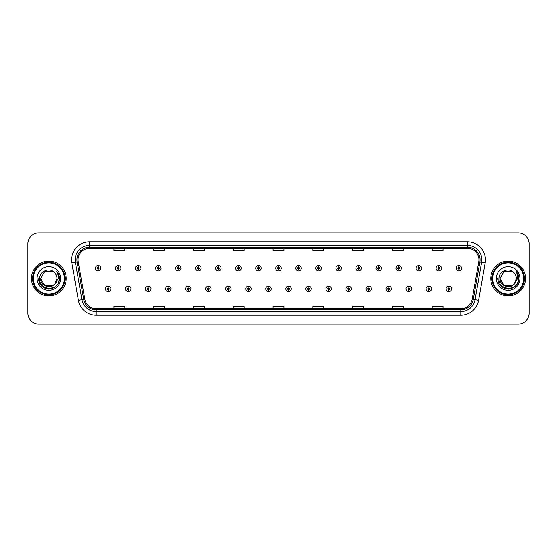 <?xml version="1.0" encoding="UTF-8"?>
<svg xmlns="http://www.w3.org/2000/svg" width="557" height="557" viewBox="0 0 557 557"><rect width="100%" height="100%" fill="white"/><g stroke="black" fill="none" stroke-linecap="round" stroke-linejoin="round"><path stroke-width="0.84" d="M128.18 289.71L128.103 291.52A2.715 2.715 0 0 0 128.34 291.52L128.256 289.71A0.905 0.905 0 0 0 129.12 288.811A0.905 0.905 0 0 0 128.221 287.906A0.905 0.905 0 0 0 127.316 288.811A0.905 0.905 0 0 0 128.18 289.71L128.201 289.167A0.362 0.362 0 0 1 127.859 288.811A0.362 0.362 0 0 1 128.221 288.449A0.362 0.362 0 0 1 128.583 288.811A0.362 0.362 0 0 1 128.235 289.167L128.256 289.71M148.218 289.71L148.141 291.52A2.715 2.715 0 0 0 148.378 291.52L148.294 289.71A0.905 0.905 0 0 0 149.158 288.811A0.905 0.905 0 0 0 148.259 287.906A0.905 0.905 0 0 0 147.354 288.811A0.905 0.905 0 0 0 148.218 289.71L148.239 289.167A0.362 0.362 0 0 1 147.897 288.811A0.362 0.362 0 0 1 148.259 288.449A0.362 0.362 0 0 1 148.615 288.811A0.362 0.362 0 0 1 148.273 289.167L148.294 289.71M168.256 289.71L168.172 291.52A2.715 2.715 0 0 0 168.409 291.52L168.332 289.71A0.905 0.905 0 0 0 169.196 288.811A0.905 0.905 0 0 0 168.291 287.906A0.905 0.905 0 0 0 167.392 288.811A0.905 0.905 0 0 0 168.256 289.71L168.277 289.167A0.362 0.362 0 0 1 167.929 288.811A0.362 0.362 0 0 1 168.291 288.449A0.362 0.362 0 0 1 168.653 288.811A0.362 0.362 0 0 1 168.311 289.167L168.332 289.71M188.294 289.71L188.21 291.52A2.715 2.715 0 0 0 188.447 291.52L188.37 289.71A0.905 0.905 0 0 0 189.234 288.811A0.905 0.905 0 0 0 188.329 287.906A0.905 0.905 0 0 0 187.424 288.811A0.905 0.905 0 0 0 188.294 289.71L188.315 289.167A0.362 0.362 0 0 1 187.967 288.811A0.362 0.362 0 0 1 188.329 288.449A0.362 0.362 0 0 1 188.691 288.811A0.362 0.362 0 0 1 188.35 289.167L188.37 289.71M208.332 289.71L208.248 291.52A2.715 2.715 0 0 0 208.485 291.52L208.409 289.71A0.905 0.905 0 0 0 209.272 288.811A0.905 0.905 0 0 0 208.367 287.906A0.905 0.905 0 0 0 207.462 288.811A0.905 0.905 0 0 0 208.332 289.71L208.353 289.167A0.362 0.362 0 0 1 208.005 288.811A0.362 0.362 0 0 1 208.367 288.449A0.362 0.362 0 0 1 208.729 288.811A0.362 0.362 0 0 1 208.388 289.167L208.409 289.71M228.37 289.71L228.286 291.52A2.715 2.715 0 0 0 228.523 291.52L228.447 289.71A0.905 0.905 0 0 0 229.31 288.811A0.905 0.905 0 0 0 228.405 287.906A0.905 0.905 0 0 0 227.5 288.811A0.905 0.905 0 0 0 228.37 289.71L228.391 289.167A0.362 0.362 0 0 1 228.043 288.811A0.362 0.362 0 0 1 228.405 288.449A0.362 0.362 0 0 1 228.767 288.811A0.362 0.362 0 0 1 228.419 289.167L228.447 289.71M248.401 289.71L248.325 291.52A2.715 2.715 0 0 0 248.561 291.52L248.485 289.71A0.905 0.905 0 0 0 249.348 288.811A0.905 0.905 0 0 0 248.443 287.906A0.905 0.905 0 0 0 247.538 288.811A0.905 0.905 0 0 0 248.401 289.71L248.429 289.167A0.362 0.362 0 0 1 248.081 288.811A0.362 0.362 0 0 1 248.443 288.449A0.362 0.362 0 0 1 248.805 288.811A0.362 0.362 0 0 1 248.457 289.167L248.485 289.71M268.439 289.71L268.363 291.52A2.715 2.715 0 0 0 268.599 291.52L268.523 289.71A0.905 0.905 0 0 0 269.386 288.811A0.905 0.905 0 0 0 268.481 287.906A0.905 0.905 0 0 0 267.576 288.811A0.905 0.905 0 0 0 268.439 289.71L268.467 289.167A0.362 0.362 0 0 1 268.119 288.811A0.362 0.362 0 0 1 268.481 288.449A0.362 0.362 0 0 1 268.843 288.811A0.362 0.362 0 0 1 268.495 289.167L268.523 289.71M288.477 289.71L288.401 291.52A2.715 2.715 0 0 0 288.637 291.52L288.561 289.71A0.905 0.905 0 0 0 289.424 288.811A0.905 0.905 0 0 0 288.519 287.906A0.905 0.905 0 0 0 287.614 288.811A0.905 0.905 0 0 0 288.477 289.71L288.505 289.167A0.362 0.362 0 0 1 288.157 288.811A0.362 0.362 0 0 1 288.519 288.449A0.362 0.362 0 0 1 288.881 288.811A0.362 0.362 0 0 1 288.533 289.167L288.561 289.71M308.515 289.71L308.439 291.52A2.715 2.715 0 0 0 308.675 291.52L308.599 289.71A0.905 0.905 0 0 0 309.462 288.811A0.905 0.905 0 0 0 308.557 287.906A0.905 0.905 0 0 0 307.652 288.811A0.905 0.905 0 0 0 308.515 289.71L308.543 289.167A0.362 0.362 0 0 1 308.195 288.811A0.362 0.362 0 0 1 308.557 288.449A0.362 0.362 0 0 1 308.919 288.811A0.362 0.362 0 0 1 308.571 289.167L308.599 289.71M328.553 289.71L328.477 291.52A2.715 2.715 0 0 0 328.714 291.52L328.63 289.71A0.905 0.905 0 0 0 329.5 288.811A0.905 0.905 0 0 0 328.595 287.906A0.905 0.905 0 0 0 327.69 288.811A0.905 0.905 0 0 0 328.553 289.71L328.581 289.167A0.362 0.362 0 0 1 328.233 288.811A0.362 0.362 0 0 1 328.595 288.449A0.362 0.362 0 0 1 328.957 288.811A0.362 0.362 0 0 1 328.609 289.167L328.63 289.71M348.591 289.71L348.515 291.52A2.715 2.715 0 0 0 348.752 291.52L348.668 289.71A0.905 0.905 0 0 0 349.538 288.811A0.905 0.905 0 0 0 348.633 287.906A0.905 0.905 0 0 0 347.728 288.811A0.905 0.905 0 0 0 348.591 289.71L348.612 289.167A0.362 0.362 0 0 1 348.271 288.811A0.362 0.362 0 0 1 348.633 288.449A0.362 0.362 0 0 1 348.995 288.811A0.362 0.362 0 0 1 348.647 289.167L348.668 289.71M368.63 289.71L368.553 291.52A2.715 2.715 0 0 0 368.79 291.52L368.706 289.71A0.905 0.905 0 0 0 369.576 288.811A0.905 0.905 0 0 0 368.671 287.906A0.905 0.905 0 0 0 367.766 288.811A0.905 0.905 0 0 0 368.63 289.71L368.65 289.167A0.362 0.362 0 0 1 368.309 288.811A0.362 0.362 0 0 1 368.671 288.449A0.362 0.362 0 0 1 369.033 288.811A0.362 0.362 0 0 1 368.685 289.167L368.706 289.71M388.668 289.71L388.591 291.52A2.715 2.715 0 0 0 388.828 291.52L388.744 289.71A0.905 0.905 0 0 0 389.608 288.811A0.905 0.905 0 0 0 388.709 287.906A0.905 0.905 0 0 0 387.804 288.811A0.905 0.905 0 0 0 388.668 289.71L388.689 289.167A0.362 0.362 0 0 1 388.347 288.811A0.362 0.362 0 0 1 388.709 288.449A0.362 0.362 0 0 1 389.071 288.811A0.362 0.362 0 0 1 388.723 289.167L388.744 289.71M408.706 289.71L408.622 291.52A2.715 2.715 0 0 0 408.859 291.52L408.782 289.71A0.905 0.905 0 0 0 409.646 288.811A0.905 0.905 0 0 0 408.741 287.906A0.905 0.905 0 0 0 407.842 288.811A0.905 0.905 0 0 0 408.706 289.71L408.727 289.167A0.362 0.362 0 0 1 408.385 288.811A0.362 0.362 0 0 1 408.741 288.449A0.362 0.362 0 0 1 409.103 288.811A0.362 0.362 0 0 1 408.761 289.167L408.782 289.71M428.744 289.71L428.66 291.52A2.715 2.715 0 0 0 428.897 291.52L428.82 289.71A0.905 0.905 0 0 0 429.684 288.811A0.905 0.905 0 0 0 428.779 287.906A0.905 0.905 0 0 0 427.88 288.811A0.905 0.905 0 0 0 428.744 289.71L428.765 289.167A0.362 0.362 0 0 1 428.417 288.811A0.362 0.362 0 0 1 428.779 288.449A0.362 0.362 0 0 1 429.141 288.811A0.362 0.362 0 0 1 428.799 289.167L428.82 289.71M448.782 289.71L448.698 291.52A2.715 2.715 0 0 0 448.935 291.52L448.858 289.71A0.905 0.905 0 0 0 449.722 288.811A0.905 0.905 0 0 0 448.817 287.906A0.905 0.905 0 0 0 447.912 288.811A0.905 0.905 0 0 0 448.782 289.71L448.803 289.167A0.362 0.362 0 0 1 448.455 288.811A0.362 0.362 0 0 1 448.817 288.449A0.362 0.362 0 0 1 449.179 288.811A0.362 0.362 0 0 1 448.838 289.167L448.858 289.71M108.142 289.71L108.065 291.52A2.715 2.715 0 0 0 108.302 291.52L108.218 289.71A0.905 0.905 0 0 0 109.088 288.811A0.905 0.905 0 0 0 108.183 287.906A0.905 0.905 0 0 0 107.278 288.811A0.905 0.905 0 0 0 108.142 289.71L108.162 289.167A0.362 0.362 0 0 1 107.821 288.811A0.362 0.362 0 0 1 108.183 288.449A0.362 0.362 0 0 1 108.545 288.811A0.362 0.362 0 0 1 108.197 289.167L108.218 289.71M118.237 267.36L118.321 265.557A2.715 2.715 0 0 0 118.084 265.557L118.161 267.36A0.905 0.905 0 0 0 117.297 268.265A0.905 0.905 0 0 0 118.202 269.17A0.905 0.905 0 0 0 119.101 268.265A0.905 0.905 0 0 0 118.237 267.36L118.216 267.903A0.362 0.362 0 0 1 118.564 268.265A0.362 0.362 0 0 1 118.202 268.627A0.362 0.362 0 0 1 117.84 268.265A0.362 0.362 0 0 1 118.181 267.903L118.161 267.36M138.275 267.36L138.359 265.557A2.715 2.715 0 0 0 138.122 265.557L138.199 267.36A0.905 0.905 0 0 0 137.335 268.265A0.905 0.905 0 0 0 138.24 269.17A0.905 0.905 0 0 0 139.139 268.265A0.905 0.905 0 0 0 138.275 267.36L138.254 267.903A0.362 0.362 0 0 1 138.596 268.265A0.362 0.362 0 0 1 138.24 268.627A0.362 0.362 0 0 1 137.878 268.265A0.362 0.362 0 0 1 138.22 267.903L138.199 267.36M158.313 267.36L158.39 265.557A2.715 2.715 0 0 0 158.153 265.557L158.237 267.36A0.905 0.905 0 0 0 157.373 268.265A0.905 0.905 0 0 0 158.272 269.17A0.905 0.905 0 0 0 159.177 268.265A0.905 0.905 0 0 0 158.313 267.36L158.292 267.903A0.362 0.362 0 0 1 158.634 268.265A0.362 0.362 0 0 1 158.272 268.627A0.362 0.362 0 0 1 157.916 268.265A0.362 0.362 0 0 1 158.258 267.903L158.237 267.36M178.351 267.36L178.428 265.557A2.715 2.715 0 0 0 178.191 265.557L178.275 267.36A0.905 0.905 0 0 0 177.411 268.265A0.905 0.905 0 0 0 178.31 269.17A0.905 0.905 0 0 0 179.215 268.265A0.905 0.905 0 0 0 178.351 267.36L178.331 267.903A0.362 0.362 0 0 1 178.672 268.265A0.362 0.362 0 0 1 178.31 268.627A0.362 0.362 0 0 1 177.948 268.265A0.362 0.362 0 0 1 178.296 267.903L178.275 267.36M198.389 267.36L198.466 265.557A2.715 2.715 0 0 0 198.229 265.557L198.313 267.36A0.905 0.905 0 0 0 197.443 268.265A0.905 0.905 0 0 0 198.348 269.17A0.905 0.905 0 0 0 199.253 268.265A0.905 0.905 0 0 0 198.389 267.36L198.369 267.903A0.362 0.362 0 0 1 198.71 268.265A0.362 0.362 0 0 1 198.348 268.627A0.362 0.362 0 0 1 197.986 268.265A0.362 0.362 0 0 1 198.334 267.903L198.313 267.36M218.428 267.36L218.504 265.557A2.715 2.715 0 0 0 218.267 265.557L218.351 267.36A0.905 0.905 0 0 0 217.481 268.265A0.905 0.905 0 0 0 218.386 269.17A0.905 0.905 0 0 0 219.291 268.265A0.905 0.905 0 0 0 218.428 267.36L218.4 267.903A0.362 0.362 0 0 1 218.748 268.265A0.362 0.362 0 0 1 218.386 268.627A0.362 0.362 0 0 1 218.024 268.265A0.362 0.362 0 0 1 218.372 267.903L218.351 267.36M238.466 267.36L238.542 265.557A2.715 2.715 0 0 0 238.305 265.557L238.382 267.36A0.905 0.905 0 0 0 237.519 268.265A0.905 0.905 0 0 0 238.424 269.17A0.905 0.905 0 0 0 239.329 268.265A0.905 0.905 0 0 0 238.466 267.36L238.438 267.903A0.362 0.362 0 0 1 238.786 268.265A0.362 0.362 0 0 1 238.424 268.627A0.362 0.362 0 0 1 238.062 268.265A0.362 0.362 0 0 1 238.41 267.903L238.382 267.36M258.504 267.36L258.58 265.557A2.715 2.715 0 0 0 258.344 265.557L258.42 267.36A0.905 0.905 0 0 0 257.557 268.265A0.905 0.905 0 0 0 258.462 269.17A0.905 0.905 0 0 0 259.367 268.265A0.905 0.905 0 0 0 258.504 267.36L258.476 267.903A0.362 0.362 0 0 1 258.824 268.265A0.362 0.362 0 0 1 258.462 268.627A0.362 0.362 0 0 1 258.1 268.265A0.362 0.362 0 0 1 258.448 267.903L258.42 267.36M278.542 267.36L278.618 265.557A2.715 2.715 0 0 0 278.382 265.557L278.458 267.36A0.905 0.905 0 0 0 277.595 268.265A0.905 0.905 0 0 0 278.5 269.17A0.905 0.905 0 0 0 279.405 268.265A0.905 0.905 0 0 0 278.542 267.36L278.514 267.903A0.362 0.362 0 0 1 278.862 268.265A0.362 0.362 0 0 1 278.5 268.627A0.362 0.362 0 0 1 278.138 268.265A0.362 0.362 0 0 1 278.486 267.903L278.458 267.36M298.58 267.36L298.656 265.557A2.715 2.715 0 0 0 298.42 265.557L298.496 267.36A0.905 0.905 0 0 0 297.633 268.265A0.905 0.905 0 0 0 298.538 269.17A0.905 0.905 0 0 0 299.443 268.265A0.905 0.905 0 0 0 298.58 267.36L298.552 267.903A0.362 0.362 0 0 1 298.9 268.265A0.362 0.362 0 0 1 298.538 268.627A0.362 0.362 0 0 1 298.176 268.265A0.362 0.362 0 0 1 298.524 267.903L298.496 267.36M318.618 267.36L318.695 265.557A2.715 2.715 0 0 0 318.458 265.557L318.534 267.36A0.905 0.905 0 0 0 317.671 268.265A0.905 0.905 0 0 0 318.576 269.17A0.905 0.905 0 0 0 319.481 268.265A0.905 0.905 0 0 0 318.618 267.36L318.59 267.903A0.362 0.362 0 0 1 318.938 268.265A0.362 0.362 0 0 1 318.576 268.627A0.362 0.362 0 0 1 318.214 268.265A0.362 0.362 0 0 1 318.562 267.903L318.534 267.36M338.649 267.36L338.733 265.557A2.715 2.715 0 0 0 338.496 265.557L338.572 267.36A0.905 0.905 0 0 0 337.709 268.265A0.905 0.905 0 0 0 338.614 269.17A0.905 0.905 0 0 0 339.519 268.265A0.905 0.905 0 0 0 338.649 267.36L338.628 267.903A0.362 0.362 0 0 1 338.976 268.265A0.362 0.362 0 0 1 338.614 268.627A0.362 0.362 0 0 1 338.252 268.265A0.362 0.362 0 0 1 338.6 267.903L338.572 267.36M358.687 267.36L358.771 265.557A2.715 2.715 0 0 0 358.534 265.557L358.611 267.36A0.905 0.905 0 0 0 357.747 268.265A0.905 0.905 0 0 0 358.652 269.17A0.905 0.905 0 0 0 359.557 268.265A0.905 0.905 0 0 0 358.687 267.36L358.666 267.903A0.362 0.362 0 0 1 359.014 268.265A0.362 0.362 0 0 1 358.652 268.627A0.362 0.362 0 0 1 358.29 268.265A0.362 0.362 0 0 1 358.631 267.903L358.611 267.36M378.725 267.36L378.809 265.557A2.715 2.715 0 0 0 378.572 265.557L378.649 267.36A0.905 0.905 0 0 0 377.785 268.265A0.905 0.905 0 0 0 378.69 269.17A0.905 0.905 0 0 0 379.589 268.265A0.905 0.905 0 0 0 378.725 267.36L378.704 267.903A0.362 0.362 0 0 1 379.052 268.265A0.362 0.362 0 0 1 378.69 268.627A0.362 0.362 0 0 1 378.328 268.265A0.362 0.362 0 0 1 378.669 267.903L378.649 267.36M398.763 267.36L398.847 265.557A2.715 2.715 0 0 0 398.61 265.557L398.687 267.36A0.905 0.905 0 0 0 397.823 268.265A0.905 0.905 0 0 0 398.728 269.17A0.905 0.905 0 0 0 399.627 268.265A0.905 0.905 0 0 0 398.763 267.36L398.742 267.903A0.362 0.362 0 0 1 399.084 268.265A0.362 0.362 0 0 1 398.728 268.627A0.362 0.362 0 0 1 398.366 268.265A0.362 0.362 0 0 1 398.708 267.903L398.687 267.36M418.801 267.36L418.878 265.557A2.715 2.715 0 0 0 418.641 265.557L418.725 267.36A0.905 0.905 0 0 0 417.861 268.265A0.905 0.905 0 0 0 418.76 269.17A0.905 0.905 0 0 0 419.665 268.265A0.905 0.905 0 0 0 418.801 267.36L418.78 267.903A0.362 0.362 0 0 1 419.122 268.265A0.362 0.362 0 0 1 418.76 268.627A0.362 0.362 0 0 1 418.404 268.265A0.362 0.362 0 0 1 418.746 267.903L418.725 267.36M438.839 267.36L438.916 265.557A2.715 2.715 0 0 0 438.679 265.557L438.763 267.36A0.905 0.905 0 0 0 437.899 268.265A0.905 0.905 0 0 0 438.798 269.17A0.905 0.905 0 0 0 439.703 268.265A0.905 0.905 0 0 0 438.839 267.36L438.819 267.903A0.362 0.362 0 0 1 439.16 268.265A0.362 0.362 0 0 1 438.798 268.627A0.362 0.362 0 0 1 438.436 268.265A0.362 0.362 0 0 1 438.784 267.903L438.763 267.36M458.877 267.36L458.954 265.557A2.715 2.715 0 0 0 458.717 265.557L458.801 267.36A0.905 0.905 0 0 0 457.931 268.265A0.905 0.905 0 0 0 458.836 269.17A0.905 0.905 0 0 0 459.741 268.265A0.905 0.905 0 0 0 458.877 267.36L458.857 267.903A0.362 0.362 0 0 1 459.198 268.265A0.362 0.362 0 0 1 458.836 268.627A0.362 0.362 0 0 1 458.474 268.265A0.362 0.362 0 0 1 458.822 267.903L458.801 267.36M98.199 267.36L98.283 265.557A2.715 2.715 0 0 0 98.046 265.557L98.123 267.36A0.905 0.905 0 0 0 97.259 268.265A0.905 0.905 0 0 0 98.164 269.17A0.905 0.905 0 0 0 99.069 268.265A0.905 0.905 0 0 0 98.199 267.36L98.178 267.903A0.362 0.362 0 0 1 98.526 268.265A0.362 0.362 0 0 1 98.164 268.627A0.362 0.362 0 0 1 97.802 268.265A0.362 0.362 0 0 1 98.143 267.903L98.123 267.36M31.464 278.5A17.364 17.364 0 0 0 48.828 295.864A17.364 17.364 0 0 0 66.186 278.5A17.364 17.364 0 0 0 48.828 261.136A17.364 17.364 0 0 0 31.464 278.5A17.364 17.364 0 0 0 48.828 295.864A17.364 17.364 0 0 0 66.186 278.5A17.364 17.364 0 0 0 48.828 261.136A17.364 17.364 0 0 0 31.464 278.5M490.814 278.5A17.364 17.364 0 0 0 508.172 295.864A17.364 17.364 0 0 0 525.536 278.5A17.364 17.364 0 0 0 508.172 261.136A17.364 17.364 0 0 0 490.814 278.5A17.364 17.364 0 0 0 508.172 295.864A17.364 17.364 0 0 0 525.536 278.5A17.364 17.364 0 0 0 508.172 261.136A17.364 17.364 0 0 0 490.814 278.5M78.05 259.834A11.572 11.572 0 0 1 89.628 248.262L467.372 248.262A11.572 11.572 0 0 1 478.769 261.846L472.19 299.172A11.572 11.572 0 0 1 460.792 308.738L96.208 308.738A11.572 11.572 0 0 1 84.81 299.172L78.231 261.846A11.572 11.572 0 0 1 78.05 259.834M76.929 259.834A12.7 12.7 0 0 0 77.124 262.041L83.703 299.367A12.7 12.7 0 0 0 96.208 309.859L460.792 309.859A12.7 12.7 0 0 0 473.297 299.367L479.876 262.041A12.7 12.7 0 0 0 467.372 247.141L89.628 247.141A12.7 12.7 0 0 0 76.929 259.834M71.818 262.981A18.082 18.082 0 0 1 89.628 241.752L467.372 241.752A18.082 18.082 0 0 1 485.182 262.981L478.602 300.307A18.082 18.082 0 0 1 460.792 315.248L96.208 315.248A18.082 18.082 0 0 1 78.398 300.307L71.818 262.981L75.376 262.347A14.468 14.468 0 0 1 89.628 245.372L467.372 245.372A14.468 14.468 0 0 1 481.624 262.347L475.037 299.673A14.468 14.468 0 0 1 460.792 311.628L96.208 311.628A14.468 14.468 0 0 1 81.963 299.673L75.376 262.347A14.468 14.468 0 0 1 75.16 259.834M529.15 243.778A10.848 10.848 0 0 0 518.302 232.93L38.698 232.93A10.848 10.848 0 0 0 27.85 243.778L27.85 313.222A10.848 10.848 0 0 0 38.698 324.07L518.302 324.07A10.848 10.848 0 0 0 529.15 313.222L529.15 243.778L529.15 313.222M273.076 248.262L273.076 250.713L283.924 250.713L283.924 248.262M233.286 248.262L233.286 250.713L244.14 250.713L244.14 248.262M193.502 248.262L193.502 250.713L204.356 250.713L204.356 248.262M153.718 248.262L153.718 250.713L164.566 250.713L164.566 248.262M113.934 248.262L113.934 250.713L124.782 250.713L124.782 248.262M312.86 248.262L312.86 250.713L323.714 250.713L323.714 248.262M352.644 248.262L352.644 250.713L363.498 250.713L363.498 248.262M392.434 248.262L392.434 250.713L403.282 250.713L403.282 248.262M432.218 248.262L432.218 250.713L443.066 250.713L443.066 248.262M283.924 308.738L283.924 306.287L273.076 306.287L273.076 308.738M244.14 308.738L244.14 306.287L233.286 306.287L233.286 308.738M204.356 308.738L204.356 306.287L193.502 306.287L193.502 308.738M164.566 308.738L164.566 306.287L153.718 306.287L153.718 308.738M124.782 308.738L124.782 306.287L113.934 306.287L113.934 308.738M323.714 308.738L323.714 306.287L312.86 306.287L312.86 308.738M363.498 308.738L363.498 306.287L352.644 306.287L352.644 308.738M403.282 308.738L403.282 306.287L392.434 306.287L392.434 308.738M443.066 308.738L443.066 306.287L432.218 306.287L432.218 308.738M27.85 243.778L27.85 313.222M518.302 232.93L38.698 232.93M38.698 324.07L518.302 324.07M100.873 268.265A2.715 2.715 0 0 0 98.283 265.557A2.715 2.715 0 0 1 100.873 268.265A2.715 2.715 0 0 1 98.164 270.974A2.715 2.715 0 0 1 95.449 268.265A2.715 2.715 0 0 1 98.046 265.557M105.468 288.811A2.715 2.715 0 0 0 108.065 291.52A2.715 2.715 0 0 1 105.468 288.811A2.715 2.715 0 0 1 108.183 286.096A2.715 2.715 0 0 1 110.892 288.811A2.715 2.715 0 0 1 108.302 291.52M120.911 268.265A2.715 2.715 0 0 0 118.321 265.557A2.715 2.715 0 0 1 120.911 268.265A2.715 2.715 0 0 1 118.202 270.974A2.715 2.715 0 0 1 115.487 268.265A2.715 2.715 0 0 1 118.084 265.557M140.949 268.265A2.715 2.715 0 0 0 138.359 265.557A2.715 2.715 0 0 1 140.949 268.265A2.715 2.715 0 0 1 138.24 270.974A2.715 2.715 0 0 1 135.525 268.265A2.715 2.715 0 0 1 138.122 265.557M160.987 268.265A2.715 2.715 0 0 0 158.39 265.557A2.715 2.715 0 0 1 160.987 268.265A2.715 2.715 0 0 1 158.272 270.974A2.715 2.715 0 0 1 155.563 268.265A2.715 2.715 0 0 1 158.153 265.557M181.025 268.265A2.715 2.715 0 0 0 178.428 265.557A2.715 2.715 0 0 1 181.025 268.265A2.715 2.715 0 0 1 178.31 270.974A2.715 2.715 0 0 1 175.601 268.265A2.715 2.715 0 0 1 178.191 265.557L178.254 266.998M125.506 288.811A2.715 2.715 0 0 0 128.103 291.52A2.715 2.715 0 0 1 125.506 288.811A2.715 2.715 0 0 1 128.221 286.096A2.715 2.715 0 0 1 130.93 288.811A2.715 2.715 0 0 1 128.34 291.52M145.544 288.811A2.715 2.715 0 0 0 148.141 291.52A2.715 2.715 0 0 1 145.544 288.811A2.715 2.715 0 0 1 148.259 286.096A2.715 2.715 0 0 1 150.968 288.811A2.715 2.715 0 0 1 148.378 291.52M165.582 288.811A2.715 2.715 0 0 0 168.172 291.52A2.715 2.715 0 0 1 165.582 288.811A2.715 2.715 0 0 1 168.291 286.096A2.715 2.715 0 0 1 171.006 288.811A2.715 2.715 0 0 1 168.409 291.52L168.346 290.072M56.974 271.621C58.624 273.626 59.467 275.917 59.488 278.5L59.474 279.113C59.139 291.45 38.677 291.123 39.596 278.5C39.505 271.398 49.169 267.061 54.182 272.324L52.915 271.419L44.741 271.419L40.654 278.5L44.741 271.419L52.915 271.419L54.182 272.324L52.915 271.419L44.741 271.419L40.654 278.5L44.741 271.419L52.915 271.419L54.182 272.324L52.915 271.419L44.741 271.419L40.654 278.5L44.741 271.419L52.915 271.419L54.182 272.324L52.915 271.419L44.741 271.419L40.654 278.5L44.741 271.419L52.915 271.419L54.182 272.324L52.915 271.419L44.741 271.419L40.654 278.5C40.153 289.048 57.503 289.048 57.002 278.5A8.174 8.174 0 0 0 54.182 272.324L52.915 271.419L44.741 271.419L40.654 278.5C40.153 289.048 57.503 289.048 57.002 278.5C57.503 289.048 40.153 289.048 40.654 278.5C40.153 289.048 57.503 289.048 57.002 278.5C57.503 289.048 40.153 289.048 40.654 278.5C40.153 289.048 57.503 289.048 57.002 278.5C57.503 289.048 40.153 289.048 40.654 278.5L44.741 285.581L52.915 285.581L55.094 283.75L57.002 278.5A8.174 8.174 0 0 1 55.094 283.75C50.75 289.619 40.229 285.866 40.654 278.5L44.741 285.581L52.915 285.581L55.073 283.778M64.382 278.5A15.554 15.554 0 0 0 48.828 262.946A15.554 15.554 0 0 0 33.274 278.5A15.554 15.554 0 0 0 48.828 294.054A15.554 15.554 0 0 0 64.382 278.5M65.106 278.5A16.278 16.278 0 0 0 48.828 262.222A16.278 16.278 0 0 0 32.55 278.5A16.278 16.278 0 0 0 48.828 294.778A16.278 16.278 0 0 0 65.106 278.5M37.034 278.5A11.794 11.794 0 0 0 48.828 290.294A11.794 11.794 0 0 0 60.622 278.5A11.794 11.794 0 0 0 48.828 266.706A11.794 11.794 0 0 0 37.034 278.5M59.488 278.584L59.488 278.5C59.46 275.819 58.569 273.466 56.814 271.433C58.151 273.626 58.617 275.98 58.22 278.5L55.094 283.75M56.891 271.524L59.488 278.806L56.891 271.524L59.488 278.806L56.891 271.524L59.488 278.806L56.891 271.524L59.488 278.806L56.891 271.524L59.488 278.806L56.891 271.524L59.488 278.5L58.06 283.833L54.161 287.732L48.828 289.16L43.495 287.732L39.596 283.833L38.168 278.5M516.318 271.621C517.968 273.626 518.811 275.917 518.832 278.5L518.818 279.113C518.483 291.45 498.021 291.123 498.94 278.5C498.849 271.398 508.513 267.061 513.526 272.324L512.259 271.419L504.085 271.419L499.998 278.5L504.085 271.419L512.259 271.419L513.526 272.324L512.259 271.419L504.085 271.419L499.998 278.5L504.085 271.419L512.259 271.419L513.526 272.324L512.259 271.419L504.085 271.419L499.998 278.5L504.085 271.419L512.259 271.419L513.526 272.324L512.259 271.419L504.085 271.419L499.998 278.5L504.085 271.419L512.259 271.419L513.526 272.324L512.259 271.419L504.085 271.419L499.998 278.5C499.497 289.048 516.847 289.048 516.346 278.5A8.174 8.174 0 0 0 513.526 272.324L512.259 271.419L504.085 271.419L499.998 278.5C499.497 289.048 516.847 289.048 516.346 278.5C516.847 289.048 499.497 289.048 499.998 278.5C499.497 289.048 516.847 289.048 516.346 278.5C516.847 289.048 499.497 289.048 499.998 278.5C499.497 289.048 516.847 289.048 516.346 278.5C516.847 289.048 499.497 289.048 499.998 278.5L504.085 285.581L512.259 285.581L514.438 283.75L516.346 278.5A8.174 8.174 0 0 1 514.438 283.75C510.101 289.619 499.573 285.866 499.998 278.5L504.085 285.581L512.259 285.581L514.417 283.778M523.726 278.5A15.554 15.554 0 0 0 508.172 262.946A15.554 15.554 0 0 0 492.618 278.5A15.554 15.554 0 0 0 508.172 294.054A15.554 15.554 0 0 0 523.726 278.5M524.45 278.5A16.278 16.278 0 0 0 508.172 262.222A16.278 16.278 0 0 0 491.894 278.5A16.278 16.278 0 0 0 508.172 294.778A16.278 16.278 0 0 0 524.45 278.5M496.378 278.5A11.794 11.794 0 0 0 508.172 290.294A11.794 11.794 0 0 0 519.966 278.5A11.794 11.794 0 0 0 508.172 266.706A11.794 11.794 0 0 0 496.378 278.5M518.832 278.584L518.832 278.5C518.804 275.819 517.913 273.466 516.158 271.433C517.495 273.626 517.961 275.98 517.564 278.5L514.438 283.75M516.235 271.524L518.832 278.806L516.235 271.524L518.832 278.806L516.235 271.524L518.832 278.806L516.235 271.524L518.832 278.806L516.235 271.524L518.832 278.806L516.235 271.524L518.832 278.5L517.404 283.833L513.505 287.732L508.172 289.16L502.839 287.732L498.94 283.833L497.512 278.5M201.063 268.265A2.715 2.715 0 0 0 198.466 265.557A2.715 2.715 0 0 1 201.063 268.265A2.715 2.715 0 0 1 198.348 270.974A2.715 2.715 0 0 1 195.639 268.265A2.715 2.715 0 0 1 198.229 265.557L198.292 266.998M221.101 268.265A2.715 2.715 0 0 0 218.504 265.557A2.715 2.715 0 0 1 221.101 268.265A2.715 2.715 0 0 1 218.386 270.974A2.715 2.715 0 0 1 215.677 268.265A2.715 2.715 0 0 1 218.267 265.557L218.33 266.998M241.139 268.265A2.715 2.715 0 0 0 238.542 265.557A2.715 2.715 0 0 1 241.139 268.265A2.715 2.715 0 0 1 238.424 270.974A2.715 2.715 0 0 1 235.715 268.265A2.715 2.715 0 0 1 238.305 265.557L238.368 266.998M185.62 288.811A2.715 2.715 0 0 0 188.21 291.52A2.715 2.715 0 0 1 185.62 288.811A2.715 2.715 0 0 1 188.329 286.096A2.715 2.715 0 0 1 191.044 288.811A2.715 2.715 0 0 1 188.447 291.52L188.384 290.072M205.658 288.811A2.715 2.715 0 0 0 208.248 291.52A2.715 2.715 0 0 1 205.658 288.811A2.715 2.715 0 0 1 208.367 286.096A2.715 2.715 0 0 1 211.082 288.811A2.715 2.715 0 0 1 208.485 291.52L208.422 290.072M225.696 288.811A2.715 2.715 0 0 0 228.286 291.52A2.715 2.715 0 0 1 225.696 288.811A2.715 2.715 0 0 1 228.405 286.096A2.715 2.715 0 0 1 231.12 288.811A2.715 2.715 0 0 1 228.523 291.52L228.461 290.072M261.177 268.265A2.715 2.715 0 0 0 258.58 265.557A2.715 2.715 0 0 1 261.177 268.265A2.715 2.715 0 0 1 258.462 270.974A2.715 2.715 0 0 1 255.747 268.265A2.715 2.715 0 0 1 258.344 265.557L258.406 266.998M281.215 268.265A2.715 2.715 0 0 0 278.618 265.557A2.715 2.715 0 0 1 281.215 268.265A2.715 2.715 0 0 1 278.5 270.974A2.715 2.715 0 0 1 275.785 268.265A2.715 2.715 0 0 1 278.382 265.557L278.444 266.998M301.253 268.265A2.715 2.715 0 0 0 298.656 265.557A2.715 2.715 0 0 1 301.253 268.265A2.715 2.715 0 0 1 298.538 270.974A2.715 2.715 0 0 1 295.823 268.265A2.715 2.715 0 0 1 298.42 265.557M321.285 268.265A2.715 2.715 0 0 0 318.695 265.557A2.715 2.715 0 0 1 321.285 268.265A2.715 2.715 0 0 1 318.576 270.974A2.715 2.715 0 0 1 315.861 268.265A2.715 2.715 0 0 1 318.458 265.557M341.323 268.265A2.715 2.715 0 0 0 338.733 265.557A2.715 2.715 0 0 1 341.323 268.265A2.715 2.715 0 0 1 338.614 270.974A2.715 2.715 0 0 1 335.899 268.265A2.715 2.715 0 0 1 338.496 265.557M245.734 288.811A2.715 2.715 0 0 0 248.325 291.52A2.715 2.715 0 0 1 245.734 288.811A2.715 2.715 0 0 1 248.443 286.096A2.715 2.715 0 0 1 251.158 288.811A2.715 2.715 0 0 1 248.561 291.52L248.499 290.072M265.766 288.811A2.715 2.715 0 0 0 268.363 291.52A2.715 2.715 0 0 1 265.766 288.811A2.715 2.715 0 0 1 268.481 286.096A2.715 2.715 0 0 1 271.196 288.811A2.715 2.715 0 0 1 268.599 291.52L268.537 290.072M285.804 288.811A2.715 2.715 0 0 0 288.401 291.52A2.715 2.715 0 0 1 285.804 288.811A2.715 2.715 0 0 1 288.519 286.096A2.715 2.715 0 0 1 291.234 288.811A2.715 2.715 0 0 1 288.637 291.52M305.842 288.811A2.715 2.715 0 0 0 308.439 291.52A2.715 2.715 0 0 1 305.842 288.811A2.715 2.715 0 0 1 308.557 286.096A2.715 2.715 0 0 1 311.266 288.811A2.715 2.715 0 0 1 308.675 291.52M325.88 288.811A2.715 2.715 0 0 0 328.477 291.52A2.715 2.715 0 0 1 325.88 288.811A2.715 2.715 0 0 1 328.595 286.096A2.715 2.715 0 0 1 331.304 288.811A2.715 2.715 0 0 1 328.714 291.52M361.361 268.265A2.715 2.715 0 0 0 358.771 265.557A2.715 2.715 0 0 1 361.361 268.265A2.715 2.715 0 0 1 358.652 270.974A2.715 2.715 0 0 1 355.937 268.265A2.715 2.715 0 0 1 358.534 265.557M381.399 268.265A2.715 2.715 0 0 0 378.809 265.557A2.715 2.715 0 0 1 381.399 268.265A2.715 2.715 0 0 1 378.69 270.974A2.715 2.715 0 0 1 375.975 268.265A2.715 2.715 0 0 1 378.572 265.557M401.437 268.265A2.715 2.715 0 0 0 398.847 265.557A2.715 2.715 0 0 1 401.437 268.265A2.715 2.715 0 0 1 398.728 270.974A2.715 2.715 0 0 1 396.013 268.265A2.715 2.715 0 0 1 398.61 265.557M421.475 268.265A2.715 2.715 0 0 0 418.878 265.557A2.715 2.715 0 0 1 421.475 268.265A2.715 2.715 0 0 1 418.76 270.974A2.715 2.715 0 0 1 416.051 268.265A2.715 2.715 0 0 1 418.641 265.557M441.513 268.265A2.715 2.715 0 0 0 438.916 265.557A2.715 2.715 0 0 1 441.513 268.265A2.715 2.715 0 0 1 438.798 270.974A2.715 2.715 0 0 1 436.089 268.265A2.715 2.715 0 0 1 438.679 265.557M461.551 268.265A2.715 2.715 0 0 0 458.954 265.557A2.715 2.715 0 0 1 461.551 268.265A2.715 2.715 0 0 1 458.836 270.974A2.715 2.715 0 0 1 456.127 268.265A2.715 2.715 0 0 1 458.717 265.557M345.918 288.811A2.715 2.715 0 0 0 348.515 291.52A2.715 2.715 0 0 1 345.918 288.811A2.715 2.715 0 0 1 348.633 286.096A2.715 2.715 0 0 1 351.342 288.811A2.715 2.715 0 0 1 348.752 291.52M365.956 288.811A2.715 2.715 0 0 0 368.553 291.52A2.715 2.715 0 0 1 365.956 288.811A2.715 2.715 0 0 1 368.671 286.096A2.715 2.715 0 0 1 371.38 288.811A2.715 2.715 0 0 1 368.79 291.52M385.994 288.811A2.715 2.715 0 0 0 388.591 291.52A2.715 2.715 0 0 1 385.994 288.811A2.715 2.715 0 0 1 388.709 286.096A2.715 2.715 0 0 1 391.418 288.811A2.715 2.715 0 0 1 388.828 291.52M406.032 288.811A2.715 2.715 0 0 0 408.622 291.52A2.715 2.715 0 0 1 406.032 288.811A2.715 2.715 0 0 1 408.741 286.096A2.715 2.715 0 0 1 411.456 288.811A2.715 2.715 0 0 1 408.859 291.52M426.07 288.811A2.715 2.715 0 0 0 428.66 291.52A2.715 2.715 0 0 1 426.07 288.811A2.715 2.715 0 0 1 428.779 286.096A2.715 2.715 0 0 1 431.494 288.811A2.715 2.715 0 0 1 428.897 291.52M446.108 288.811A2.715 2.715 0 0 0 448.698 291.52A2.715 2.715 0 0 1 446.108 288.811A2.715 2.715 0 0 1 448.817 286.096A2.715 2.715 0 0 1 451.532 288.811A2.715 2.715 0 0 1 448.935 291.52M467.372 241.752L467.372 247.141M75.376 262.347L77.124 262.041M96.208 315.248L96.208 309.859M460.792 309.859L460.792 315.248M473.297 299.367L478.602 300.307M78.398 300.307L83.703 299.367M479.876 262.041L485.182 262.981M89.628 241.752L89.628 247.141"/></g></svg>
